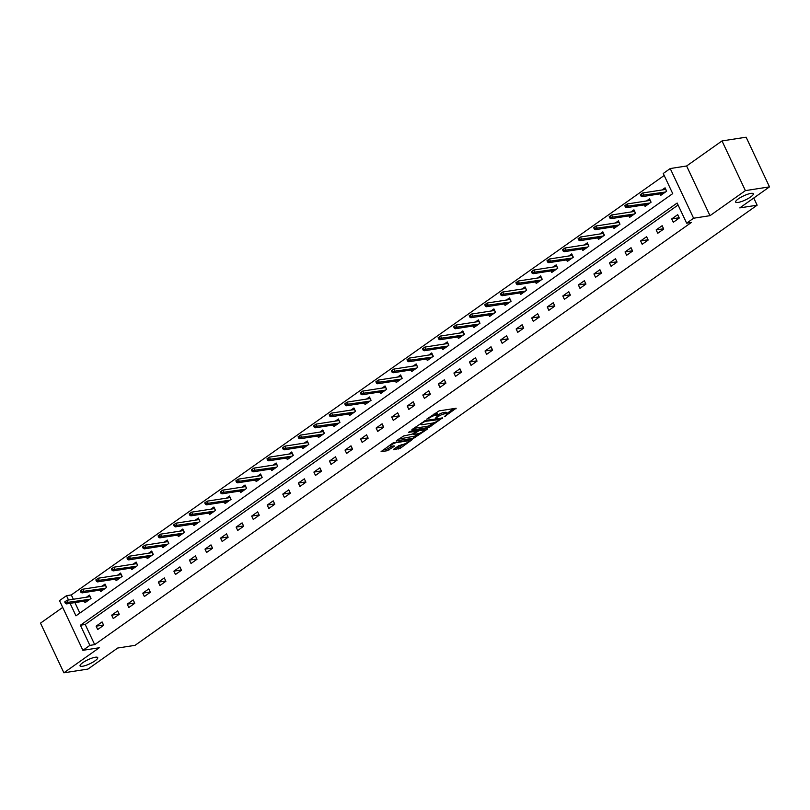 <?xml version="1.0" encoding="UTF-8"?>
<svg xmlns="http://www.w3.org/2000/svg" width="810" height="810" viewBox="0 0 810 810"><rect width="100%" height="100%" fill="white"/><g stroke="black" fill="none" stroke-linecap="round" stroke-linejoin="round"><path stroke-width="1.21" d="M444.336 416.735L456.121 408.24L439.081 410.893L426.759 419.094L429.432 417.93A4.789 1.093 154.8 0 1 435.588 415.246L437.005 415.024A4.789 1.093 154.8 0 1 438.21 415.196A4.789 1.093 154.8 0 1 436.904 416.765L435.537 418.102L438.23 416.563A4.789 1.093 154.8 0 1 444.396 413.869L445.814 413.657A4.789 1.093 154.8 0 1 447.009 413.829A4.789 1.093 154.8 0 1 445.702 415.398L444.336 416.735M95.276 657.244A9.75 2.228 154.8 0 0 85.131 661.203A9.75 2.228 154.8 0 0 80.069 665.911A9.75 2.228 154.8 0 0 82.509 666.276A9.75 2.228 154.8 0 0 92.654 662.317A9.75 2.228 154.8 0 0 97.716 657.609A9.75 2.228 154.8 0 0 95.276 657.244M750.87 193.408A9.75 2.228 154.8 0 0 740.725 197.367A9.75 2.228 154.8 0 0 735.662 202.075A9.75 2.228 154.8 0 0 738.102 202.439A9.75 2.228 154.8 0 0 748.248 198.48A9.75 2.228 154.8 0 0 753.31 193.772A9.75 2.228 154.8 0 0 750.87 193.408M393.761 449.196L393.731 449.742L400.434 448.153L412.391 439.496L393.063 442.928L381.105 451.595L387.251 450.755L394.116 446.411L394.156 445.865L391.291 446.31A3.999 0.911 154.8 0 1 390.288 446.168A3.999 0.911 154.8 0 1 392.364 444.234A3.999 0.911 154.8 0 1 396.525 442.604L407.744 440.863A3.999 0.911 154.8 0 1 408.746 441.015A3.999 0.911 154.8 0 1 406.671 442.938A3.999 0.911 154.8 0 1 402.499 444.568L398.712 445.702L393.761 449.196M678.081 205.021L85.212 624.48L94.689 644.628L89.87 645.378L82.893 650.319L59.515 600.635L66.491 595.694L68.516 600.008M769.5 186.867L745.392 190.623L722.014 140.94L746.121 137.194L769.5 186.867L739.783 207.897L757.137 205.193L135.057 645.327L117.703 648.03L87.986 669.06L63.879 672.806L99.276 647.757L82.893 650.319M722.014 140.94L686.617 165.989L709.995 215.673L745.392 190.623M709.995 215.673L693.603 218.224L686.627 223.165L677.15 203.026L80.392 625.239L89.87 645.378M94.689 644.628L691.446 222.416L686.627 223.165M428.956 427.457L442.462 417.899L425.432 420.552L411.956 429.563L411.925 430.11L428.956 427.457L428.328 426.111L433.775 422.779M427.214 429.219L413.738 438.23L396.323 440.822L403.603 435.993L412.432 434.079L416.117 431.274L408.554 432.337L409.921 431.365L427.245 428.672L427.214 429.219L426.971 428.713M62.704 607.419L40.5 623.133L63.879 672.806M757.137 205.193L753.756 198.015M677.707 214.68L671.723 218.923L673.302 222.274L679.286 218.042L677.707 214.68M662.145 225.696L656.161 229.929L657.74 233.28L663.724 229.048L662.145 225.696M646.593 236.702L640.609 240.934L642.188 244.286L648.172 240.054L646.593 236.702M631.03 247.708L625.047 251.94L626.626 255.292L632.61 251.059L631.03 247.708M615.478 258.714L609.495 262.946L611.074 266.298L617.058 262.065L615.478 258.714M599.916 269.72L593.933 273.952L595.512 277.314L601.496 273.071L599.916 269.72M584.364 280.726L578.38 284.958L579.96 288.32L585.944 284.087L584.364 280.726M568.802 291.732L562.818 295.964L564.398 299.325L570.382 295.093L568.802 291.732M553.25 302.738L547.266 306.97L548.846 310.331L554.83 306.099L553.25 302.738M537.688 313.743L531.704 317.976L533.284 321.337L539.268 317.105L537.688 313.743M522.136 324.749L516.152 328.981L517.732 332.343L523.716 328.111L522.136 324.749M506.574 335.755L500.59 339.998L502.17 343.349L508.153 339.117L506.574 335.755M491.022 346.771L485.038 351.003L486.618 354.355L492.601 350.123L491.022 346.771M475.46 357.777L469.476 362.009L471.055 365.361L477.039 361.128L475.46 357.777M459.908 368.783L453.924 373.015L455.503 376.367L461.487 372.134L459.908 368.783M444.346 379.789L438.362 384.021L439.941 387.372L445.925 383.14L444.346 379.789M428.794 390.795L422.81 395.027L424.389 398.388L430.373 394.146L428.794 390.795M413.232 401.8L407.248 406.033L408.827 409.394L414.811 405.162L413.232 401.8M397.68 412.806L391.696 417.039L393.275 420.4L399.259 416.168L397.68 412.806M382.117 423.812L376.134 428.044L377.713 431.406L383.697 427.174L382.117 423.812M366.565 434.818L360.582 439.05L362.161 442.412L368.145 438.18L366.565 434.818M351.003 445.824L345.019 450.066L346.599 453.418L352.583 449.185L351.003 445.824M335.451 456.83L329.467 461.072L331.047 464.424L337.031 460.191L335.451 456.83M319.889 467.846L313.905 472.078L315.485 475.429L321.469 471.197L319.889 467.846M304.337 478.852L298.353 483.084L299.933 486.435L305.917 482.203L304.337 478.852M288.775 489.858L282.791 494.09L284.371 497.441L290.355 493.209L288.775 489.858M273.223 500.863L267.239 505.096L268.819 508.457L274.803 504.215L273.223 500.863M257.661 511.869L251.677 516.102L253.257 519.463L259.24 515.231L257.661 511.869M242.109 522.875L236.125 527.107L237.705 530.469L243.689 526.237L242.109 522.875M226.547 533.881L220.563 538.113L222.142 541.475L228.126 537.243L226.547 533.881M210.995 544.887L205.011 549.119L206.59 552.481L212.574 548.249L210.995 544.887M195.433 555.893L189.449 560.125L191.028 563.487L197.012 559.254L195.433 555.893M179.881 566.899L173.897 571.141L175.476 574.492L181.46 570.26L179.881 566.899M164.319 577.915L158.335 582.147L159.914 585.498L165.898 581.266L164.319 577.915M148.767 588.921L142.783 593.153L144.362 596.504L150.346 592.272L148.767 588.921M133.204 599.926L127.221 604.159L128.8 607.51L134.784 603.278L133.204 599.926M117.653 610.932L111.669 615.165L113.248 618.516L119.232 614.284L117.653 610.932M102.09 621.938L96.106 626.171L97.686 629.532L103.67 625.29L102.09 621.938M664.18 175.476L71.31 594.945L73.346 599.248M74.915 602.589L79.856 613.089M659.937 193.873L660.666 195.423L666.65 191.19L665.071 187.829L662.064 189.955M644.375 204.879L645.104 206.428L651.088 202.196L649.509 198.835L646.501 200.961M628.823 215.885L629.552 217.434L635.536 213.202L633.957 209.841L630.949 211.977M613.261 226.891L613.99 228.44L619.974 224.208L618.394 220.846L615.387 222.983M597.709 237.897L598.438 239.446L604.422 235.214L602.842 231.852L599.835 233.989M582.147 248.903L582.876 250.452L588.86 246.22L587.28 242.868L584.273 244.995M566.595 259.919L567.324 261.458L573.308 257.226L571.728 253.874L568.721 256M551.033 270.925L551.762 272.464L557.746 268.231L556.166 264.88L553.159 267.006M535.481 281.931L536.21 283.48L542.194 279.237L540.614 275.886L537.607 278.012M519.919 292.936L520.648 294.486L526.632 290.243L525.052 286.892L522.045 289.018M504.367 303.942L505.096 305.492L511.08 301.259L509.5 297.898L506.493 300.024M488.805 314.948L489.534 316.497L495.517 312.265L493.938 308.904L490.931 311.03M473.253 325.954L473.982 327.503L479.966 323.271L478.386 319.909L475.379 322.036M457.69 336.96L458.419 338.509L464.403 334.277L462.824 330.915L459.817 333.052M442.138 347.966L442.867 349.515L448.851 345.283L447.272 341.921L444.265 344.058M426.576 358.972L427.305 360.521L433.289 356.289L431.71 352.937L428.703 355.063M411.024 369.988L411.753 371.527L417.737 367.294L416.158 363.943L413.151 366.069M395.462 380.994L396.191 382.533L402.175 378.3L400.596 374.949L397.589 377.075M379.91 392L380.639 393.538L386.623 389.306L385.044 385.955L382.036 388.081M364.348 403.005L365.077 404.554L371.061 400.312L369.481 396.961L366.474 399.087M348.796 414.011L349.525 415.56L355.509 411.328L353.929 407.967L350.922 410.093M333.234 425.017L333.963 426.566L339.947 422.334L338.367 418.972L335.36 421.099M317.682 436.023L318.411 437.572L324.395 433.34L322.815 429.978L319.808 432.105M302.12 447.029L302.849 448.578L308.833 444.346L307.253 440.984L304.246 443.11M286.568 458.035L287.297 459.584L293.281 455.352L291.701 451.99L288.694 454.126M271.006 469.041L271.735 470.59L277.719 466.358L276.139 462.996L273.132 465.132M255.454 480.046L256.183 481.596L262.167 477.363L260.587 474.012L257.58 476.138M239.892 491.062L240.621 492.601L246.605 488.369L245.025 485.018L242.018 487.144M224.34 502.068L225.069 503.607L231.052 499.375L229.473 496.024L226.466 498.15M208.777 513.074L209.506 514.623L215.49 510.381L213.911 507.03L210.904 509.156M193.225 524.08L193.954 525.629L199.938 521.387L198.359 518.035L195.352 520.162M177.663 535.086L178.392 536.635L184.376 532.403L182.797 529.041L179.79 531.168M162.111 546.092L162.84 547.641L168.824 543.409L167.245 540.047L164.238 542.173M146.549 557.098L147.278 558.647L153.262 554.415L151.683 551.053L148.675 553.179M130.997 568.104L131.726 569.653L137.71 565.421L136.131 562.059L133.123 564.195M115.435 579.11L116.164 580.659L122.148 576.426L120.568 573.065L117.561 575.201M99.883 590.115L100.612 591.664L106.596 587.432L105.016 584.081L102.009 586.207M84.321 601.131L85.05 602.67L91.034 598.438L89.454 595.087L86.447 597.213M71.31 594.945L66.491 595.694M70.095 603.339L75.968 615.833L672.725 193.62L663.248 173.482L670.224 168.541L693.603 218.224M686.617 165.989L670.224 168.541M85.212 624.48L80.392 625.239M671.723 218.923L679.155 217.758M656.161 229.929L663.592 228.764M640.609 240.934L648.04 239.77M625.047 251.94L632.478 250.786M609.495 262.946L616.926 261.792M593.933 273.952L601.364 272.798M578.38 284.958L585.812 283.804M562.818 295.964L570.25 294.81M547.266 306.97L554.698 305.815M531.704 317.976L539.136 316.821M516.152 328.981L523.584 327.827M500.59 339.998L508.022 338.833M485.038 351.003L492.47 349.839M469.476 362.009L476.908 360.845M453.924 373.015L461.356 371.861M438.362 384.021L445.794 382.867M422.81 395.027L430.242 393.873M407.248 406.033L414.679 404.878M391.696 417.039L399.127 415.884M376.134 428.044L383.565 426.89M360.582 439.05L368.013 437.896M345.019 450.066L352.451 448.902M329.467 461.072L336.899 459.908M313.905 472.078L321.337 470.914M298.353 483.084L305.785 481.92M282.791 494.09L290.223 492.936M267.239 505.096L274.671 503.942M251.677 516.102L259.109 514.947M236.125 527.107L243.557 525.953M220.563 538.113L227.995 536.959M205.011 549.119L212.443 547.965M189.449 560.125L196.881 558.971M173.897 571.141L181.329 569.977M158.335 582.147L165.766 580.983M142.783 593.153L150.215 591.988M127.221 604.159L134.652 603.004M111.669 615.165L119.1 614.01M96.106 626.171L103.538 625.016M447.009 413.829L446.381 412.482A4.789 1.093 154.8 0 0 445.176 412.31L445.814 413.657M438.068 414.902A4.789 1.093 154.8 0 1 443.758 412.533L445.176 412.31M438.21 415.196L437.582 413.859A4.789 1.093 154.8 0 0 436.377 413.677L437.005 415.024M433.633 414.224A4.789 1.093 154.8 0 1 434.96 413.9L436.377 413.677M446.867 413.515L453.823 408.594M413.586 428.409L428.328 426.111M440.033 419.418L425.098 421.362L422.334 422.952A4.789 1.093 154.8 0 0 421.028 424.521A4.789 1.093 154.8 0 0 422.233 424.693L432.449 423.103A4.789 1.093 154.8 0 0 438.615 420.42L440.033 419.418M424.946 429.027L423.741 429.877M418.426 433.633L415.024 436.043L415.662 437.39M398.368 439.182L415.024 436.043M417.676 433.806A3.999 0.911 154.8 0 0 421.838 432.186A3.999 0.911 154.8 0 0 423.913 430.252A3.999 0.911 154.8 0 0 422.911 430.1L418.962 430.717L413.758 433.876L413.728 434.423L417.676 433.806M383.14 449.945L386.623 449.408L391.858 446.229M395.401 448.041L399.806 446.816L403.198 444.417M408.564 440.62L409.728 439.8M664.737 189.54L665.587 188.943M640.335 194.683L640.973 196.03L641.965 195.321L641.338 193.985L640.335 194.683L642.735 192.972L643.869 195.382L642.077 196.658L663.673 193.296M641.965 195.321L665.466 192.021M666.438 191.332L665.688 189.155M641.338 193.985L642.735 192.972L665.537 189.418M642.077 196.658L640.973 196.03M649.185 200.546L650.035 199.948M624.783 205.7L625.411 207.036L626.413 206.327L625.776 204.991L624.783 205.7L627.183 203.978L628.317 206.388L626.525 207.664L648.111 204.302M626.413 206.327L649.914 203.026M650.886 202.338L650.136 200.161M625.776 204.991L627.183 203.978L649.985 200.424M626.525 207.664L625.411 207.036M633.622 211.552L634.473 210.954M609.221 216.705L609.859 218.042L610.851 217.343L610.224 215.997L609.221 216.705L611.621 214.984L612.755 217.394L610.963 218.67L632.559 215.308M610.851 217.343L634.351 214.032M635.323 213.344L634.574 211.177M610.224 215.997L611.621 214.984L634.422 211.43M610.963 218.67L609.859 218.042M618.071 222.558L618.921 221.96M593.669 227.711L594.297 229.048L595.299 228.349L594.662 227.002L593.669 227.711L596.069 225.99L597.203 228.41L595.411 229.675L616.997 226.314M595.299 228.349L618.799 225.038M619.771 224.35L619.022 222.183M594.662 227.002L596.069 225.99L618.87 222.436M595.411 229.675L594.297 229.048M602.508 233.564L603.359 232.966M578.107 238.717L578.745 240.054L579.737 239.355L579.11 238.008L578.107 238.717L580.507 236.996L581.641 239.416L579.849 240.681L601.445 237.32M579.737 239.355L603.237 236.044M604.209 235.366L603.46 233.189M579.11 238.008L580.507 236.996L603.308 233.442M579.849 240.681L578.745 240.054M586.956 244.579L587.807 243.972M562.555 249.723L563.183 251.07L564.185 250.361L563.547 249.014L562.555 249.723L564.955 248.002L566.089 250.422L564.297 251.687L585.883 248.326M564.185 250.361L587.685 247.06M588.657 246.372L587.908 244.195M563.547 249.014L564.955 248.002L587.756 244.448M564.297 251.687L563.183 251.07M571.394 255.585L572.245 254.978M546.993 260.729L547.631 262.075L548.623 261.367L547.995 260.02L546.993 260.729L549.393 259.008L550.527 261.427L548.735 262.693L570.331 259.332M548.623 261.367L572.123 258.066M573.095 257.377L572.346 255.201M547.995 260.02L549.393 259.008L572.194 255.454M548.735 262.693L547.631 262.075M555.842 266.591L556.693 265.984M531.441 271.735L532.069 273.081L533.071 272.373L532.433 271.026L531.441 271.735L533.841 270.014L534.975 272.433L533.183 273.699L554.769 270.337M533.071 272.373L556.571 269.072M557.543 268.383L556.794 266.207M532.433 271.026L533.841 270.014L556.642 266.46M533.183 273.699L532.069 273.081M540.28 277.597L541.131 276.99M515.879 282.741L516.517 284.087L517.509 283.378L516.881 282.042L515.879 282.741L518.279 281.019L519.413 283.439L517.62 284.705L539.217 281.343M517.509 283.378L541.009 280.078M541.981 279.389L541.232 277.212M516.881 282.042L518.279 281.019L541.08 277.476M517.62 284.705L516.517 284.087M524.728 288.603L525.579 288.006M500.327 293.746L500.955 295.093L501.957 294.384L501.319 293.048L500.327 293.746L502.726 292.025L503.86 294.445L502.068 295.721L523.655 292.349M501.957 294.384L525.457 291.084M526.429 290.395L525.68 288.218M501.319 293.048L502.726 292.025L525.528 288.481M502.068 295.721L500.955 295.093M509.166 299.609L510.017 299.011M484.765 304.752L485.403 306.099L486.395 305.39L485.767 304.054L484.765 304.752L487.164 303.031L488.298 305.451L486.506 306.727L508.103 303.355M486.395 305.39L509.895 302.089M510.867 301.401L510.118 299.224M485.767 304.054L487.164 303.031L509.966 299.487M486.506 306.727L485.403 306.099M493.614 310.615L494.464 310.017M469.213 315.758L469.841 317.105L470.843 316.396L470.205 315.06L469.213 315.758L471.612 314.047L472.746 316.457L470.954 317.733L492.541 314.371M470.843 316.396L494.343 313.095M495.315 312.407L494.566 310.23M470.205 315.06L471.612 314.047L494.414 310.493M470.954 317.733L469.841 317.105M478.052 321.621L478.902 321.023M453.651 326.774L454.288 328.111L455.281 327.412L454.653 326.065L453.651 326.774L456.05 325.053L457.184 327.463L455.392 328.738L476.989 325.377M455.281 327.412L478.781 324.101M479.753 323.413L479.004 321.246M454.653 326.065L456.05 325.053L478.852 321.499M455.392 328.738L454.288 328.111M462.5 332.626L463.35 332.029M438.099 337.78L438.726 339.117L439.729 338.418L439.091 337.071L438.099 337.78L440.498 336.059L441.632 338.469L439.84 339.744L461.427 336.383M439.729 338.418L463.229 335.107M464.201 334.419L463.452 332.252M439.091 337.071L440.498 336.059L463.3 332.505M439.84 339.744L438.726 339.117M446.938 343.632L447.788 343.035M422.536 348.786L423.174 350.123L424.167 349.424L423.539 348.077L422.536 348.786L424.936 347.065L426.07 349.485L424.278 350.75L445.875 347.389M424.167 349.424L447.667 346.113M448.639 345.425L447.889 343.258M423.539 348.077L424.936 347.065L447.738 343.511M424.278 350.75L423.174 350.123M431.386 354.648L432.236 354.041M406.984 359.792L407.612 361.128L408.615 360.43L407.977 359.083L406.984 359.792L409.384 358.071L410.518 360.49L408.726 361.756L430.312 358.395M408.615 360.43L432.115 357.129M433.087 356.44L432.337 354.264M407.977 359.083L409.384 358.071L432.186 354.517M408.726 361.756L407.612 361.128M415.824 365.654L416.674 365.047M391.422 370.798L392.06 372.144L393.052 371.436L392.425 370.089L391.422 370.798L393.822 369.076L394.956 371.496L393.164 372.762L414.76 369.4M393.052 371.436L416.553 368.135M417.525 367.446L416.775 365.269M392.425 370.089L393.822 369.076L416.623 365.523M393.164 372.762L392.06 372.144M400.272 376.66L401.122 376.053M375.87 381.804L376.498 383.15L377.5 382.442L376.863 381.095L375.87 381.804L378.27 380.082L379.404 382.502L377.612 383.768L399.198 380.406M377.5 382.442L401.001 379.141M401.973 378.452L401.223 376.275M376.863 381.095L378.27 380.082L401.072 376.528M377.612 383.768L376.498 383.15M384.709 387.666L385.56 387.058M360.308 392.809L360.946 394.156L361.938 393.447L361.311 392.101L360.308 392.809L362.708 391.088L363.842 393.508L362.05 394.774L383.646 391.412M361.938 393.447L385.438 390.147M386.41 389.458L385.661 387.281M361.311 392.101L362.708 391.088L385.509 387.544M362.05 394.774L360.946 394.156M369.158 398.672L370.008 398.064M344.756 403.815L345.384 405.162L346.386 404.453L345.748 403.117L344.756 403.815L347.156 402.094L348.29 404.514L346.498 405.78L368.084 402.418M346.386 404.453L369.886 401.152M370.858 400.464L370.109 398.287M345.748 403.117L347.156 402.094L369.957 398.55M346.498 405.78L345.384 405.162M353.595 409.678L354.446 409.08M329.194 414.821L329.832 416.168L330.824 415.459L330.197 414.123L329.194 414.821L331.594 413.1L332.728 415.52L330.936 416.796L352.532 413.424M330.824 415.459L354.324 412.158M355.296 411.47L354.547 409.293M330.197 414.123L331.594 413.1L354.395 409.556M330.936 416.796L329.832 416.168M338.043 420.684L338.894 420.086M313.642 425.827L314.27 427.174L315.272 426.465L314.634 425.128L313.642 425.827L316.042 424.116L317.176 426.526L315.384 427.801L336.97 424.44M315.272 426.465L338.772 423.164M339.744 422.476L338.995 420.299M314.634 425.128L316.042 424.116L338.843 420.562M315.384 427.801L314.27 427.174M322.481 431.69L323.332 431.092M298.08 436.843L298.718 438.18L299.71 437.471L299.082 436.134L298.08 436.843L300.48 435.122L301.614 437.532L299.822 438.807L321.418 435.446M299.71 437.471L323.21 434.17M324.182 433.482L323.433 431.305M299.082 436.134L300.48 435.122L323.281 431.568M299.822 438.807L298.718 438.18M306.929 442.695L307.78 442.098M282.528 447.849L283.156 449.185L284.158 448.487L283.52 447.14L282.528 447.849L284.928 446.128L286.062 448.537L284.269 449.813L305.856 446.452M284.158 448.487L307.658 445.176M308.63 444.487L307.881 442.321M283.52 447.14L284.928 446.128L307.729 442.574M284.269 449.813L283.156 449.185M291.367 453.701L292.218 453.104M266.966 458.855L267.604 460.191L268.596 459.493L267.968 458.146L266.966 458.855L269.365 457.134L270.5 459.553L268.707 460.819L290.304 457.458M268.596 459.493L292.096 456.182M293.068 455.493L292.319 453.327M267.968 458.146L269.365 457.134L292.167 453.58M268.707 460.819L267.604 460.191M275.815 464.707L276.666 464.11M251.414 469.861L252.042 471.197L253.044 470.499L252.406 469.152L251.414 469.861L253.814 468.139L254.947 470.559L253.155 471.825L274.742 468.464M253.044 470.499L276.544 467.188M277.516 466.509L276.767 464.332M252.406 469.152L253.814 468.139L276.615 464.586M253.155 471.825L252.042 471.197M260.253 475.723L261.103 475.116M235.852 480.867L236.49 482.213L237.482 481.505L236.854 480.158L235.852 480.867L238.251 479.145L239.385 481.565L237.593 482.831L259.19 479.469M237.482 481.505L260.982 478.204M261.954 477.515L261.205 475.338M236.854 480.158L238.251 479.145L261.053 475.591M237.593 482.831L236.49 482.213M244.701 486.729L245.552 486.121M220.3 491.873L220.927 493.219L221.93 492.51L221.292 491.164L220.3 491.873L222.699 490.151L223.833 492.571L222.041 493.837L243.628 490.475M221.93 492.51L245.43 489.21M246.402 488.521L245.653 486.344M221.292 491.164L222.699 490.151L245.501 486.597M222.041 493.837L220.927 493.219M229.139 497.735L229.989 497.127M204.738 502.878L205.375 504.225L206.368 503.516L205.74 502.17L204.738 502.878L207.137 501.157L208.271 503.577L206.479 504.843L228.076 501.481M206.368 503.516L229.868 500.216M230.84 499.527L230.091 497.35M205.74 502.17L207.137 501.157L229.939 497.603M206.479 504.843L205.375 504.225M213.587 508.741L214.437 508.133M189.186 513.884L189.813 515.231L190.816 514.522L190.178 513.175L189.186 513.884L191.585 512.163L192.719 514.583L190.927 515.848L212.514 512.487M190.816 514.522L214.316 511.221M215.288 510.533L214.539 508.356M190.178 513.175L191.585 512.163L214.387 508.619M190.927 515.848L189.813 515.231M198.025 519.747L198.875 519.149M173.623 524.89L174.261 526.237L175.254 525.528L174.626 524.192L173.623 524.89L176.023 523.169L177.157 525.589L175.365 526.865L196.962 523.493M175.254 525.528L198.754 522.227M199.726 521.539L198.977 519.362M174.626 524.192L176.023 523.169L198.825 519.625M175.365 526.865L174.261 526.237M182.473 530.753L183.323 530.155M158.071 535.896L158.699 537.243L159.702 536.534L159.064 535.197L158.071 535.896L160.471 534.175L161.605 536.595L159.813 537.87L181.399 534.499M159.702 536.534L183.202 533.233M184.174 532.545L183.424 530.368M159.064 535.197L160.471 534.175L183.273 530.631M159.813 537.87L158.699 537.243M166.911 541.758L167.761 541.161M142.509 546.902L143.147 548.249L144.139 547.54L143.512 546.203L142.509 546.902L144.909 545.191L146.043 547.601L144.251 548.876L165.847 545.515M144.139 547.54L167.64 544.239M168.612 543.551L167.862 541.374M143.512 546.203L144.909 545.191L167.71 541.637M144.251 548.876L143.147 548.249M151.359 552.764L152.209 552.167M126.957 557.918L127.585 559.254L128.588 558.546L127.95 557.209L126.957 557.918L129.357 556.197L130.491 558.606L128.699 559.882L150.285 556.521M128.588 558.546L152.088 555.245M153.06 554.556L152.31 552.39M127.95 557.209L129.357 556.197L152.159 552.643M128.699 559.882L127.585 559.254M135.797 563.77L136.647 563.173M111.395 568.924L112.033 570.26L113.025 569.562L112.398 568.215L111.395 568.924L113.795 567.202L114.929 569.612L113.137 570.888L134.733 567.526M113.025 569.562L136.525 566.251M137.498 565.562L136.748 563.396M112.398 568.215L113.795 567.202L136.596 563.649M113.137 570.888L112.033 570.26M120.245 574.776L121.095 574.179M95.843 579.93L96.471 581.266L97.473 580.567L96.835 579.221L95.843 579.93L98.243 578.208L99.377 580.628L97.585 581.894L119.171 578.532M97.473 580.567L120.974 577.257M121.945 576.568L121.196 574.401M96.835 579.221L98.243 578.208L121.044 574.654M97.585 581.894L96.471 581.266M104.682 585.792L105.533 585.184M80.281 590.935L80.919 592.272L81.911 591.573L81.284 590.227L80.281 590.935L82.681 589.214L83.815 591.634L82.023 592.9L103.619 589.538M81.911 591.573L105.411 588.273M106.383 587.584L105.644 585.407M81.284 590.227L82.681 589.214L105.482 585.66M82.023 592.9L80.919 592.272M89.13 596.798L89.981 596.19M64.729 601.941L65.357 603.288L66.359 602.579L65.721 601.233L64.729 601.941L67.129 600.22L68.263 602.64L66.471 603.906L88.057 600.544M66.359 602.579L89.859 599.279M90.831 598.59L90.082 596.413M65.721 601.233L67.129 600.22L89.93 596.666M66.471 603.906L65.357 603.288M445.429 415.591L445.682 416.148M427.822 418.335L428.085 418.881M436.63 416.968L436.884 417.514M443.758 412.533L444.396 413.869M437.916 415.905L438.23 416.563M434.96 413.9L435.588 415.246M429.168 417.383L429.432 417.93M455.848 408.281L456.091 408.787M442.199 417.94L442.432 418.446M430.252 425.27L430.88 426.617M439.719 418.325L440.053 419.033M424.804 420.724L425.098 421.362M423.498 421.402L423.751 421.949M422.071 422.405L422.334 422.952M413.1 436.884L413.738 438.23M415.419 430.515L415.743 431.214M422.587 429.391L422.911 430.1M418.628 430.009L418.962 430.717M416.472 430.343L417.039 431.558M413.505 433.33L413.758 433.876M407.41 440.154L407.744 440.863M396.191 441.906L396.525 442.604M393.883 445.905L394.116 446.411M388.547 448.568L389.175 449.914M386.623 449.408L387.251 450.755M399.806 446.816L400.434 448.153M397.882 447.657L398.51 448.993M439.951 418.294L440.316 419.074M420.542 423.488L421.028 424.521M415.743 430.464L416.117 431.274M423.448 429.259L423.913 430.252M413.019 433.664L413.353 434.362M408.281 440.022L408.746 441.015M389.843 445.216L390.288 446.168"/></g></svg>
